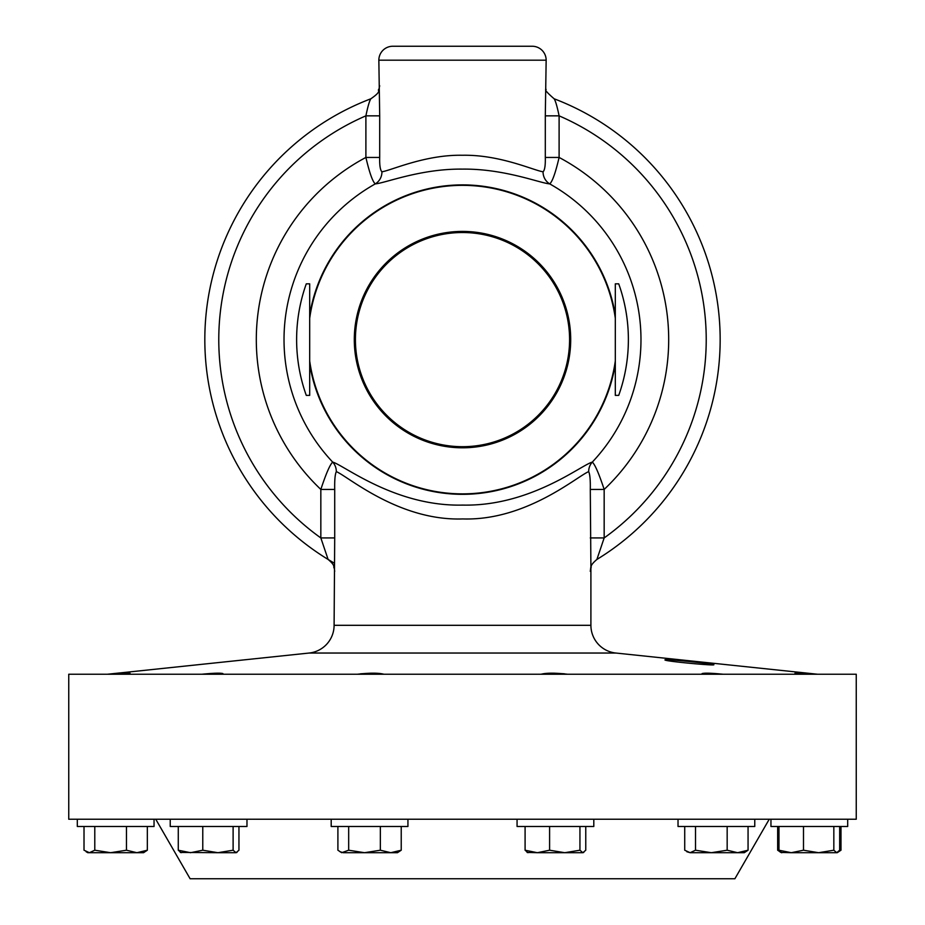 <?xml version="1.0" encoding="UTF-8"?>
<svg xmlns="http://www.w3.org/2000/svg" width="925" height="925" viewBox="0 0 925 925"><rect width="100%" height="100%" fill="white"/><g stroke="black" fill="none" stroke-linecap="round" stroke-linejoin="round"><path stroke-width="1.39" d="M354.298 339.602A108.202 108.202 0 0 1 462.5 231.412A108.202 108.202 0 0 1 570.702 339.602A108.202 108.202 0 0 1 462.5 447.804A108.202 108.202 0 0 1 354.298 339.602M569.58 339.602A107.08 107.08 0 0 0 462.5 232.522A107.08 107.08 0 0 0 355.42 339.602A107.08 107.08 0 0 0 462.5 446.694A107.08 107.08 0 0 0 569.58 339.602M713.857 664.728C715.349 663.988 663.607 658.612 664.994 659.907C663.491 661.144 715.279 665.965 713.857 664.728M170.235 819.238L170.235 826.487L246.975 826.487L246.975 819.238M173.148 819.238L856.249 819.238L856.249 674.232L68.751 674.232L68.751 819.238L173.148 819.238M678.025 819.238L678.025 826.487L754.765 826.487L754.765 819.238M331.196 819.238L331.196 826.487L407.937 826.487L407.937 819.238M770.953 826.487L770.953 819.238L770.953 826.487L847.693 826.487L847.693 819.238M517.063 819.238L517.063 826.487L593.804 826.487L593.804 819.238M77.307 826.487L77.307 819.238L77.307 826.487L154.047 826.487L154.047 819.238M155.758 819.238L190.111 878.75L734.889 878.75L769.242 819.238M546.143 89.401C544.328 89.471 546.999 92.604 554.144 98.79A257.659 257.659 0 0 1 720.159 339.602A257.659 257.659 0 0 0 554.144 98.79C555.52 100.86 557.174 106.537 559.105 115.845L545.299 115.845L546.155 60.194A13.944 13.944 0 0 0 532.21 46.25L392.79 46.25A13.944 13.944 0 0 0 378.845 60.194L379.701 115.845L365.895 115.845C367.826 106.514 369.48 100.837 370.856 98.79A257.659 257.659 0 0 0 328.109 559.452L320.836 537.934L334.711 537.934L334.098 625.312A27.889 27.889 0 0 1 309.123 653.038L107.485 674.232M379.701 115.845L379.701 157.447C379.493 165.425 380.244 170.212 381.944 171.796C391.633 170.292 425.303 154.556 462.419 155.261C499.731 154.533 533.332 170.292 543.056 171.796C544.744 170.246 545.496 165.459 545.299 157.447L545.299 115.845M309.69 283.836L309.69 318.316L309.69 283.836L306.279 283.836A165.876 165.876 0 0 0 306.279 395.38L309.69 395.38L309.69 360.9A154.29 154.29 0 0 0 615.31 360.9L615.31 318.316A154.29 154.29 0 0 0 309.69 318.316L309.69 395.38M545.299 157.447L559.105 157.447A206.194 206.194 0 0 1 604.164 489.429L604.164 537.934A243.726 243.726 0 0 0 559.105 115.845L559.105 157.447C555.486 172.906 552.352 181.716 549.716 183.89C539.853 183.115 504.217 168.616 462.408 169.113C420.829 168.639 385.112 183.115 375.284 183.89C372.636 181.682 369.503 172.859 365.895 157.447L365.895 115.845A243.726 243.726 0 0 0 320.836 537.934L320.836 489.429C326.016 473.739 329.959 464.627 332.688 462.095C344.123 465.275 395.495 506.727 462.72 505.085C529.759 506.576 580.981 465.194 592.312 462.095C595.041 464.627 598.984 473.739 604.164 489.429L590.289 489.429C590.474 480.214 589.942 474.271 588.682 471.611C576.865 476.502 526.048 520.96 462.72 518.937C399.218 521.11 348.262 476.618 336.318 471.611C335.058 474.271 334.526 480.214 334.711 489.429L334.711 537.934M615.31 283.836L615.31 318.316L615.31 283.836L618.721 283.836A165.876 165.876 0 0 1 618.721 395.38L615.31 395.38L615.31 360.9L615.31 395.38M123.383 674.232L130.009 673.203L116.307 674.232M221.318 674.232L222.937 673.608C220.67 672.868 213.687 673.076 201.985 674.232L205.315 673.897M383.887 674.232C378.487 672.822 369.688 672.822 357.478 674.232M567.522 674.232C555.347 672.822 546.536 672.822 541.113 674.232M723.015 674.232C711.337 673.076 704.353 672.868 702.063 673.608L703.682 674.232M808.693 674.232L794.991 673.203L801.617 674.232M590.289 571.349L590.902 566.528L590.902 625.312A27.889 27.889 0 0 0 615.877 653.038L817.515 674.232M590.902 566.586L590.289 489.429M360.472 673.805L370.948 673.18M554.063 673.18L564.458 673.793M334.156 563.036A257.659 257.659 0 0 1 370.856 98.79C383.077 90.338 376.799 90.731 378.857 89.413L379.701 85.759M334.098 566.609L334.711 571.349M590.289 537.934L604.164 537.934L596.891 559.452C588.635 566.505 592.069 567.025 590.855 568.1M720.159 339.602A257.659 257.659 0 0 1 596.891 559.452M379.701 157.447L365.895 157.447A206.194 206.194 0 0 0 320.836 489.429L334.711 489.429M381.944 171.796A13.944 13.424 -95.8 0 1 375.284 183.89A178.479 178.479 0 0 0 332.688 462.095A13.944 13.69 -79.1 0 1 336.318 471.611M543.056 171.796A13.944 13.424 95.8 0 0 549.716 183.89A178.479 178.479 0 0 1 592.312 462.095A13.944 13.69 -100.9 0 0 588.682 471.611M136.9 852.7L143.56 852.7L147.341 850.214L136.9 852.7L126.459 850.214L110.63 852.7L136.9 852.7M86.083 851.717L87.794 852.7L110.63 852.7L94.789 850.214L89.401 852.7L84.013 850.214L84.013 826.487M147.341 826.487L147.341 850.214M126.459 826.487L126.459 850.214M94.789 826.487L94.789 850.214M582.854 852.7L583.791 852.434L582.854 852.7L579.94 850.214L564.77 852.7L582.854 852.7L585.768 850.214L585.768 826.487M525.088 826.487L525.088 850.214L537.344 852.7L564.77 852.7L549.6 850.214L537.344 852.7L527.077 852.434M525.088 850.214L528.002 852.7M579.94 826.487L579.94 850.214M549.6 826.487L549.6 850.214M836.743 852.7L837.68 852.434L836.743 852.7L833.83 850.214L818.66 852.7L836.743 852.7L839.669 850.214L839.669 826.487M803.49 826.487L803.49 850.214L818.66 852.7L791.233 852.7L778.977 850.214L781.903 852.7M780.966 852.434L791.233 852.7L803.49 850.214M833.83 826.487L833.83 850.214M778.977 826.487L778.977 850.214M390.789 852.7L397.449 852.7L401.23 850.214L390.789 852.7L380.348 850.214L364.519 852.7L390.789 852.7M339.972 851.717L343.291 852.7L364.519 852.7L348.679 850.214L341.683 852.7L337.903 850.214L337.903 826.487M401.23 826.487L401.23 850.214M380.348 826.487L380.348 850.214M348.679 826.487L348.679 850.214M144.034 852.434L143.097 852.7M780.55 852.133L777.659 850.214L777.659 826.487M837.206 852.7L840.987 850.214L839.148 850.977M840.987 826.487L840.987 850.214M737.618 852.7L744.278 852.7L748.059 850.214L737.618 852.7L727.166 850.214L711.337 852.7L737.618 852.7M695.507 826.487L695.507 850.214L711.337 852.7L690.119 852.7L684.72 850.214L684.72 826.487M686.801 851.717L690.119 852.7L695.507 850.214M748.059 826.487L748.059 850.214M727.166 826.487L727.166 850.214M236.037 852.7L236.962 852.434L236.037 852.7L233.112 850.214L217.942 852.7L236.037 852.7L238.951 850.214L238.951 826.487M180.248 852.434L217.942 852.7L202.772 850.214L190.515 852.7L178.271 850.214L181.184 852.7M233.112 826.487L233.112 850.214M202.772 826.487L202.772 850.214M178.271 826.487L178.271 850.214M546.155 60.194L378.845 60.194M615.31 364.08A154.764 154.764 0 0 1 309.69 364.08M615.877 653.038L309.123 653.038M590.902 625.312L334.098 625.312M309.69 315.136A154.764 154.764 0 0 1 615.31 315.136M328.109 559.452C336.203 566.262 332.965 566.979 334.145 568.1M781.44 852.7L779.729 851.717"/></g></svg>

